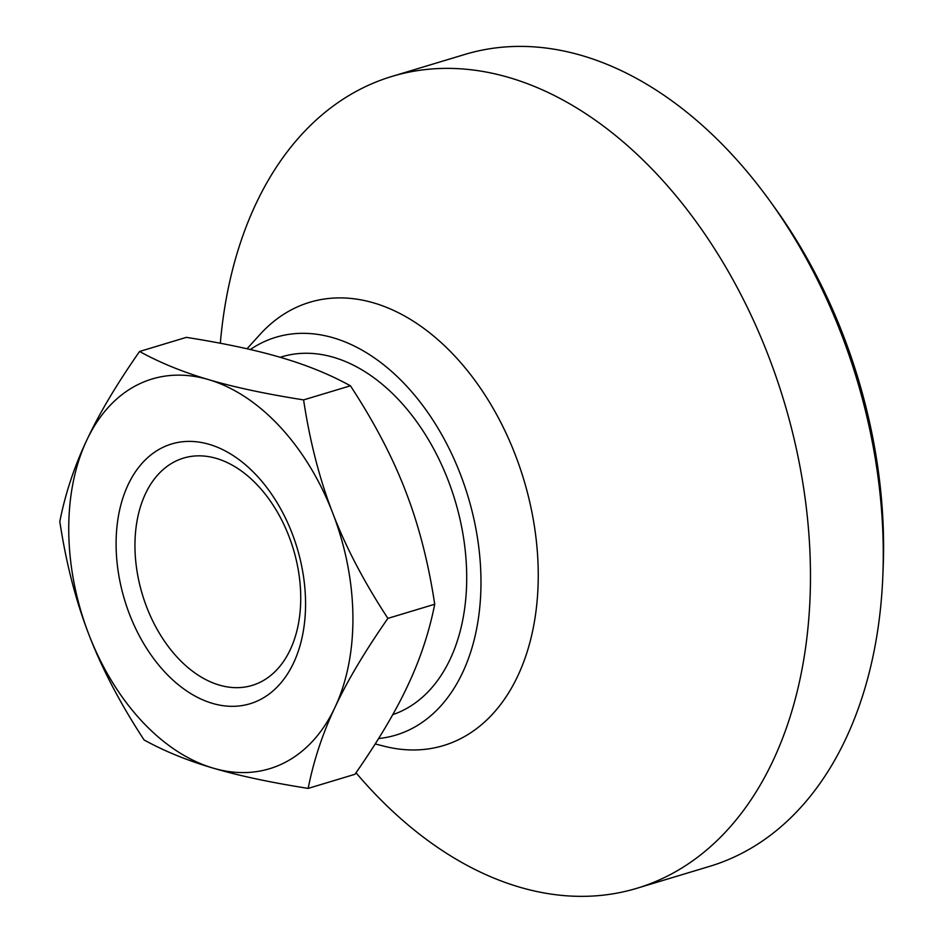 <?xml version="1.0" encoding="UTF-8"?>
<svg xmlns="http://www.w3.org/2000/svg" width="943" height="943" viewBox="0 0 943 943"><rect width="100%" height="100%" fill="white"/><g stroke="black" fill="none" stroke-linecap="round" stroke-linejoin="round"><path stroke-width="1.41" d="M129.568 614.4A135.686 90.08 73.2 0 1 162.161 447.736A135.686 90.08 73.2 0 1 292.094 533.325A135.686 90.08 73.2 0 1 259.502 699.989A135.686 90.08 73.2 0 1 129.568 614.4M288.947 536.284A118.724 78.823 -106.8 0 0 183.579 458.086A118.724 78.823 -106.8 0 0 146.743 607.221A118.724 78.823 -106.8 0 0 252.111 685.42A118.724 78.823 -106.8 0 0 288.947 536.284M303.587 399.903C265.478 393.879 233.793 387.125 208.556 379.616C183.131 372.167 160.121 362.784 139.552 351.48C116.519 384.532 98.885 414.177 86.662 440.416C74.249 466.702 65.303 493.743 59.798 521.514C66.116 563.23 75.829 600.95 88.937 634.674C101.868 668.434 120.256 703.537 144.102 739.972C164.671 751.288 187.681 760.659 213.106 768.109C238.355 775.617 270.028 782.384 308.149 788.407L354.969 774.286C378.013 741.233 395.636 711.588 407.859 685.349C420.272 659.063 429.218 632.022 434.723 604.251L387.891 618.372C364.045 581.937 345.657 546.834 332.726 513.063C319.618 479.339 309.905 441.63 303.587 399.903L350.419 385.793C374.265 422.228 392.653 457.331 405.584 491.103C418.692 524.815 428.405 562.535 434.723 604.251M139.552 351.48L186.372 337.358C224.493 343.382 256.166 350.148 281.415 357.656C306.84 365.106 329.85 374.477 350.419 385.793M308.149 788.407C313.642 760.636 322.589 733.595 335.001 707.309C347.224 681.07 364.858 651.424 387.891 618.372M332.726 513.063A203.523 135.12 73.2 0 1 335.001 707.309A203.523 135.12 73.2 0 1 213.106 768.109A203.523 135.12 73.2 0 1 88.937 634.674A203.523 135.12 73.2 0 1 86.662 440.416A203.523 135.12 73.2 0 1 208.556 379.616A203.523 135.12 73.2 0 1 332.726 513.063M220.32 343.252A424.008 281.509 73.2 0 1 392.04 76.395L464.899 54.435A424.008 281.509 73.2 0 1 770.266 201.46A424.008 281.509 73.2 0 1 841.215 333.716A424.008 281.509 73.2 0 1 882.872 575.065A424.008 281.509 73.2 0 1 709.643 866.358L636.784 888.318A424.008 281.509 73.2 0 1 356.018 772.788M770.266 201.46L775.087 208.155A407.046 270.252 73.2 0 1 843.195 335.13A407.046 270.252 73.2 0 1 883.202 566.826L882.872 575.065M392.04 76.395A424.008 281.509 73.2 0 1 768.356 355.676A424.008 281.509 73.2 0 1 636.784 888.318M247.019 348.78L259.938 334.529A231.506 153.709 73.2 0 1 515.243 454.738A231.506 153.709 73.2 0 1 384.025 746.196L375.196 743.944M250.296 349.523A207.766 137.937 73.2 0 1 460.337 474.093A207.766 137.937 73.2 0 1 378.603 738.534M280.224 357.303A187.339 124.382 73.2 0 1 448.102 480.187A187.339 124.382 73.2 0 1 392.76 714.641"/></g></svg>
